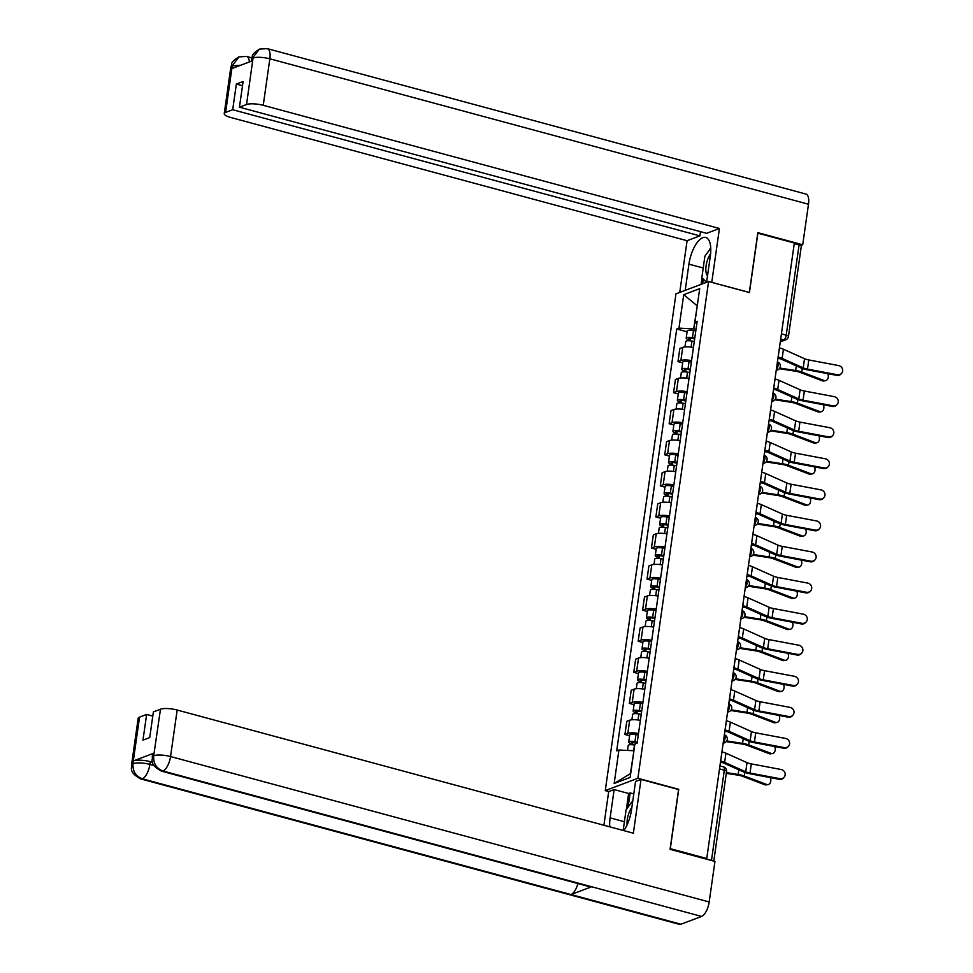 <?xml version="1.0" encoding="UTF-8"?>
<svg xmlns="http://www.w3.org/2000/svg" width="973" height="973" viewBox="0 0 973 973"><rect width="100%" height="100%" fill="white"/><g stroke="black" fill="none" stroke-linecap="round" stroke-linejoin="round"><path stroke-width="1.46" d="M608.855 791.572L605.267 790.611L637.887 778.278L708.587 281.525L749.441 292.557L757.894 233.192L794.345 243.043L706.751 858.514L670.3 848.675L678.74 789.31L637.887 778.278M708.587 281.525L675.967 293.846L605.267 790.611M712.759 860.85A4.172 1.082 -171.9 0 0 711.482 860.412L724.326 770.178A4.172 1.715 -74.9 0 0 723.511 766.87L719.935 765.909M706.751 858.514L705.802 858.867L711.482 860.412M794.26 243.639L799.076 244.928A4.172 1.082 8.1 0 1 801.302 246.242L788.458 336.463A4.172 1.082 -171.9 0 0 786.233 335.162L799.076 244.928M693.445 347.483A9.584 2.493 -171.9 0 0 682.754 347.361L679.859 348.456L677.986 361.603L680.881 360.496A9.584 2.493 8.1 0 1 691.572 360.63M682.681 362.868L677.986 361.603M689.018 378.558A9.584 2.493 -171.9 0 0 678.339 378.424L675.432 379.519L673.559 392.666L676.466 391.572A9.584 2.493 8.1 0 1 687.145 391.705M678.254 393.943L673.559 392.666M684.591 409.633A9.584 2.493 -171.9 0 0 673.912 409.499L671.005 410.594L669.144 423.741L672.039 422.647A9.584 2.493 8.1 0 1 682.718 422.781M673.839 425.006L669.144 423.741M680.176 440.708A9.584 2.493 -171.9 0 0 669.485 440.574L666.59 441.669L664.717 454.817L667.612 453.722A9.584 2.493 8.1 0 1 678.303 453.856M669.412 456.082L664.717 454.817M675.749 471.771A9.584 2.493 -171.9 0 0 665.07 471.65L662.163 472.744L660.29 485.892L663.197 484.797A9.584 2.493 8.1 0 1 673.875 484.919M664.997 487.157L660.29 485.892M671.334 502.846A9.584 2.493 -171.9 0 0 660.643 502.713L657.748 503.819L655.875 516.955L658.77 515.86A9.584 2.493 8.1 0 1 669.46 515.994M660.57 518.232L655.875 516.955M666.906 533.922A9.584 2.493 -171.9 0 0 656.228 533.788L653.321 534.882L651.448 548.03L654.355 546.935A9.584 2.493 8.1 0 1 665.033 547.069M656.143 549.295L651.448 548.03M662.479 564.997A9.584 2.493 -171.9 0 0 651.801 564.863L648.894 565.958L647.033 579.105L649.928 578.011A9.584 2.493 8.1 0 1 660.618 578.144M651.728 580.37L647.033 579.105M658.064 596.072A9.584 2.493 -171.9 0 0 647.373 595.938L644.479 597.033L642.606 610.18L645.513 609.086A9.584 2.493 8.1 0 1 656.191 609.207M647.3 611.445L642.606 610.18M653.637 627.135A9.584 2.493 -171.9 0 0 642.958 627.013L640.052 628.108L638.179 641.256L641.085 640.149A9.584 2.493 8.1 0 1 651.764 640.283M642.885 642.521L638.179 641.256M649.222 658.21A9.584 2.493 -171.9 0 0 638.531 658.076L635.637 659.171L633.764 672.319L636.658 671.224A9.584 2.493 8.1 0 1 647.349 671.358M638.458 673.596L633.764 672.319M644.795 689.285A9.584 2.493 -171.9 0 0 634.116 689.152L631.209 690.246L629.336 703.394L632.243 702.299A9.584 2.493 8.1 0 1 642.922 702.433M634.043 704.659L629.336 703.394M640.368 720.361A9.584 2.493 -171.9 0 0 629.689 720.227L626.782 721.321L624.921 734.469L627.816 733.374A9.584 2.493 8.1 0 1 638.507 733.508M629.616 735.734L624.921 734.469M697.227 306.033L693.713 328.862L695.999 329.482M693.713 328.862L678.959 328.144L683.727 294.685L699.696 288.653L694.941 322.112L696.79 323.912M633.922 750.803L630.407 773.644L614.158 783.484L630.139 777.439L634.895 743.98L637.133 743.141L697.167 321.272L694.941 322.112M614.158 783.484L618.925 750.013L633.666 750.73L634.469 745.026A5.206 1.35 -171.9 0 0 628.23 745.488L627.524 750.438M678.959 328.144L676.721 328.996L616.687 750.864L618.925 750.013M697.252 305.85L683.727 294.685M687.108 331.793L676.721 328.996M837.352 374.739A4.792 4.561 41.7 0 0 842.387 368.718A4.792 4.561 41.7 0 0 838.653 365.58L808.794 359.949L807.493 369.108L837.352 374.739L836.792 375.359A4.792 4.561 -138.3 0 0 841.025 373.973L841.584 373.34M778.12 357.042L778.169 357.055A13.123 3.418 8.1 0 1 782.134 358.429L803.224 367.867A7.711 2.007 -171.9 0 0 807.493 369.108M779.422 347.884L779.47 347.896A13.123 3.418 8.1 0 1 783.435 349.258L804.525 358.709A7.711 2.007 -171.9 0 0 808.794 359.949M778.011 357.833A10.423 2.712 8.1 0 1 780.078 358.611L801.168 368.049A10.423 2.712 -171.9 0 0 806.933 369.728L836.792 375.359M825.493 380.674L823.669 380.954A4.792 3.503 -98.7 0 1 822.294 380.796L824.131 380.528A4.792 3.503 81.3 0 0 825.493 380.674A4.792 3.503 81.3 0 0 827.707 373.644M694.673 338.847L691.876 338.312A2.505 0.645 -171.9 0 0 688.884 338.543A2.505 0.645 -171.9 0 0 690.21 339.322L688.981 339.784A5.206 1.35 -171.9 0 1 686.196 338.154L687.218 330.99A5.206 1.35 -171.9 0 1 693.469 330.528L695.792 330.966M694.771 338.142L692.448 337.692A5.206 1.35 -171.9 0 0 686.196 338.154M690.003 340.818L690.38 338.154M694.284 341.523L691.961 341.085A5.206 1.35 -171.9 0 0 685.722 341.547L684.956 346.911M688.848 340.745L688.981 339.784M779.385 368.706L795.403 371.2A7.711 2.007 8.1 0 1 799.952 372.331L822.294 380.796M779.847 368.074L795.634 370.518A10.423 2.712 8.1 0 1 801.776 372.051L824.131 380.528M777.926 358.405L780.541 358.818M832.924 405.814A4.792 4.561 41.7 0 0 837.96 399.781A4.792 4.561 41.7 0 0 834.226 396.643L804.367 391.024L803.066 400.183L832.924 405.814L832.377 406.434A4.792 4.561 -138.3 0 0 836.598 405.036L837.157 404.415M773.705 388.118L773.754 388.13A13.123 3.418 8.1 0 1 777.719 389.492L798.797 398.942A7.711 2.007 -171.9 0 0 803.066 400.183M775.007 378.959L775.055 378.971A13.123 3.418 8.1 0 1 779.02 380.334L800.098 389.772A7.711 2.007 -171.9 0 0 804.367 391.024M773.584 388.908A10.423 2.712 8.1 0 1 775.663 389.686L796.741 399.125A10.423 2.712 -171.9 0 0 802.518 400.803L832.377 406.434M828.51 436.877A4.792 4.561 41.7 0 0 833.545 430.857A4.792 4.561 41.7 0 0 829.811 427.719L799.952 422.087L798.651 431.258L828.51 436.877L827.95 437.509A4.792 4.561 -138.3 0 0 832.183 436.111L832.73 435.49M769.278 419.193L769.327 419.205A13.123 3.418 8.1 0 1 773.292 420.567L794.382 430.005A7.711 2.007 -171.9 0 0 798.651 431.258M770.58 410.022L770.628 410.034A13.123 3.418 8.1 0 1 774.593 411.409L795.683 420.847A7.711 2.007 -171.9 0 0 799.952 422.087M769.169 419.983A10.423 2.712 8.1 0 1 771.236 420.75L792.326 430.2A10.423 2.712 -171.9 0 0 798.091 431.878L827.95 437.509M706.593 282.279L710.326 256.045A23.437 9.681 -74.9 0 0 705.741 237.461A23.437 9.681 -74.9 0 0 688.933 264.133L685.199 290.355M259.475 49.088L251.533 59.292C253.491 55.875 249.453 55.692 259.475 49.088L267.344 48.65L805.985 194.077A12.819 5.291 105.1 0 1 808.49 204.233L802.713 244.77L757.833 232.656L749.332 292.411L711.591 282.328M711.774 282.267L719.424 228.485L706.629 233.325L239.443 107.188L246.534 104.512L253.089 57.748M700.487 231.659L699.879 235.867L687.096 240.708L230.905 117.538A12.503 3.247 -171.9 0 1 224.228 113.622A12.503 3.247 -171.9 0 1 225.614 112.406L232.693 109.73L699.879 235.867M679.738 292.423L687.096 240.708M719.424 228.485L263.233 105.315A12.503 3.247 -171.9 0 0 246.534 104.512M802.713 244.77L800.682 245.537M239.443 107.188L243.104 81.489L236.354 84.043L232.693 109.73M240.769 65.227L232.474 65.811L232.085 68.499L252.53 60.776L252.919 58.088M236.354 84.043L242.508 85.697M710.728 247.738A23.437 9.681 -74.9 0 0 709.11 250.426M701.083 284.359L702.02 277.779M703.284 279.044L702.603 283.788M249.38 61.968A12.819 5.291 105.1 0 0 246.656 56.458L238.957 56.835L232.231 65.909L225.614 112.406M624.411 821.723L610.12 817.855A23.437 9.681 -74.9 0 0 609.767 826.831M623.827 830.626A23.437 9.681 -74.9 0 0 631.526 809.779L635.551 781.489L641.012 779.422L633.362 833.204L177.171 710.035L170.543 756.544L709.183 901.971L714.948 861.446L670.069 849.32L678.57 789.565L641.012 779.422M610.12 817.855L614.145 789.577L608.684 791.645L603.905 825.25M633.776 793.895L630.151 792.91L628.619 793.481L614.145 789.577M139.553 717.125L132.924 763.635A12.503 3.247 8.1 0 0 131.55 764.839L138.166 718.342A12.503 3.247 8.1 0 1 139.553 717.125L146.631 714.45L152.785 716.116M709.183 901.971A12.819 5.291 105.1 0 1 701.594 916.432L591.669 886.756A12.819 5.291 105.1 0 1 590.112 886.853L161.409 771.115A12.819 5.291 105.1 0 0 162.953 771.005C156.41 768.5 153.308 763.525 153.661 756.082L160.472 709.22A12.503 3.247 8.1 0 1 177.171 710.035M577.877 883.557A12.819 5.291 105.1 0 1 571.029 894.552L680.954 924.228L701.594 916.432M680.954 924.228A12.819 5.291 105.1 0 1 679.361 924.35L140.72 778.923A12.819 5.291 105.1 0 0 142.326 778.801C135.77 776.272 132.656 771.309 132.985 763.914L133.544 760.862A12.503 3.247 8.1 0 1 150.243 761.677L152.554 762.297M150.243 761.677L149.866 764.364A12.819 5.291 105.1 0 1 142.326 778.801L571.029 894.552L591.669 886.756L162.953 771.005A12.819 5.291 105.1 0 0 170.543 756.544A12.503 3.247 -171.9 0 0 153.843 755.729M146.631 714.45L142.97 740.149L149.733 737.595L153.381 711.908L160.472 709.22M153.989 753.138L153.612 755.826L152.226 757.03L152.615 754.343A12.503 3.247 8.1 0 1 153.989 753.138L133.544 760.862M626.344 809.512L628.619 793.481M630.151 792.91L628.132 807.104M153.916 765.459L149.866 764.364C143.092 762.723 137.534 762.455 133.167 763.55M710.606 253.698A13.549 5.595 -74.9 0 0 707.517 275.809M706.52 282.304L701.849 277.621L704.914 256.106L710.752 248.2M631.866 807.322A13.549 5.595 -74.9 0 0 627.086 824.861M623.17 830.456L626.101 809.84L632.803 800.767M821.078 411.749L819.254 412.029A4.792 3.503 -98.7 0 1 817.879 411.871L819.704 411.591A4.792 3.503 81.3 0 0 821.078 411.749A4.792 3.503 81.3 0 0 823.28 404.719M690.246 369.922L687.461 369.387A2.505 0.645 -171.9 0 0 684.457 369.606A2.505 0.645 -171.9 0 0 685.795 370.397L684.554 370.859A5.206 1.35 -171.9 0 1 681.781 369.229L682.803 362.053A5.206 1.35 -171.9 0 1 689.042 361.603L691.365 362.041M690.344 369.217L688.02 368.767A5.206 1.35 -171.9 0 0 681.781 369.229M685.576 371.881L685.953 369.229M689.869 372.598L687.534 372.16A5.206 1.35 -171.9 0 0 681.295 372.61L680.528 377.986M684.42 371.82L684.554 370.859M774.958 399.781L790.976 402.275A7.711 2.007 8.1 0 1 795.525 403.406L817.879 411.871M775.42 399.137L791.207 401.594A10.423 2.712 8.1 0 1 797.361 403.126L819.704 411.591M773.511 389.48L776.113 389.881M816.651 442.824L814.827 443.104A4.792 3.503 -98.7 0 1 813.452 442.946L815.277 442.666A4.792 3.503 81.3 0 0 816.651 442.824A4.792 3.503 81.3 0 0 818.852 435.795M685.819 400.985L683.034 400.462A2.505 0.645 -171.9 0 0 680.042 400.681A2.505 0.645 -171.9 0 0 681.368 401.46L680.139 401.934A5.206 1.35 -171.9 0 1 677.354 400.304L678.376 393.128A5.206 1.35 -171.9 0 1 684.615 392.666L686.95 393.116M685.929 400.28L683.593 399.842A5.206 1.35 -171.9 0 0 677.354 400.304M681.161 402.956L681.538 400.304M685.442 403.673L683.119 403.223A5.206 1.35 -171.9 0 0 676.867 403.686L676.113 409.049M679.993 402.895L680.139 401.934M770.531 430.857L786.561 433.338A7.711 2.007 8.1 0 1 791.11 434.481L813.452 442.946M770.993 430.212L786.78 432.669A10.423 2.712 8.1 0 1 792.934 434.201L815.277 442.666M769.084 420.555L771.698 420.956M824.082 467.952A4.792 4.561 41.7 0 0 829.118 461.932A4.792 4.561 41.7 0 0 825.384 458.794L795.525 453.163L794.223 462.321L824.082 467.952L823.523 468.572A4.792 4.561 -138.3 0 0 827.755 467.186L828.315 466.566M764.851 450.256L764.9 450.268A13.123 3.418 8.1 0 1 768.865 451.642L789.954 461.08A7.711 2.007 -171.9 0 0 794.223 462.321M766.165 441.097L766.213 441.11A13.123 3.418 8.1 0 1 770.178 442.484L791.256 451.922A7.711 2.007 -171.9 0 0 795.525 453.163M764.742 451.058A10.423 2.712 8.1 0 1 766.821 451.825L787.899 461.263A10.423 2.712 -171.9 0 0 793.664 462.953L823.523 468.572M819.655 499.027A4.792 4.561 41.7 0 0 824.703 493.007A4.792 4.561 41.7 0 0 820.969 489.869L791.11 484.238L789.796 493.396L819.655 499.027L819.108 499.648A4.792 4.561 -138.3 0 0 823.34 498.261L823.888 497.641M761.737 472.173L760.485 481.343A13.123 3.418 8.1 0 1 764.45 482.717L785.527 492.156A7.711 2.007 -171.9 0 0 789.796 493.396M761.786 472.185A13.123 3.418 8.1 0 1 765.751 473.547L786.841 482.997A7.711 2.007 -171.9 0 0 791.11 484.238M760.327 482.121A10.423 2.712 8.1 0 1 762.394 482.9L783.484 492.338A10.423 2.712 -171.9 0 0 789.249 494.016L819.108 499.648M815.24 530.103A4.792 4.561 41.7 0 0 820.275 524.07A4.792 4.561 41.7 0 0 816.542 520.932L786.683 515.313L785.381 524.471L815.24 530.103L814.681 530.723A4.792 4.561 -138.3 0 0 818.913 529.324L819.473 528.704M756.009 512.406L756.057 512.418A13.123 3.418 8.1 0 1 760.022 513.78L781.112 523.231A7.711 2.007 -171.9 0 0 785.381 524.471M757.31 503.248L757.359 503.26A13.123 3.418 8.1 0 1 761.324 504.622L782.414 514.06A7.711 2.007 -171.9 0 0 786.683 515.313M755.899 513.197A10.423 2.712 8.1 0 1 757.967 513.975L779.057 523.413A10.423 2.712 -171.9 0 0 784.822 525.092L814.681 530.723M812.236 473.9L810.4 474.179A4.792 3.503 -98.7 0 1 809.025 474.021L810.862 473.742A4.792 3.503 81.3 0 0 812.236 473.9A4.792 3.503 81.3 0 0 814.437 466.858M681.404 432.061L678.607 431.538A2.505 0.645 -171.9 0 0 675.615 431.757A2.505 0.645 -171.9 0 0 676.953 432.535L675.712 433.009A5.206 1.35 -171.9 0 1 672.927 431.367L673.948 424.204A5.206 1.35 -171.9 0 1 680.2 423.741L682.523 424.179M681.501 431.355L679.178 430.917A5.206 1.35 -171.9 0 0 672.927 431.367M676.734 434.031L677.111 431.38M681.027 434.736L678.692 434.299A5.206 1.35 -171.9 0 0 672.452 434.761L671.686 440.124M675.578 433.97L675.712 433.009M766.116 461.932L782.134 464.413A7.711 2.007 8.1 0 1 786.683 465.556L809.025 474.021M766.578 461.287L782.365 463.732A10.423 2.712 8.1 0 1 788.507 465.276L810.862 473.742M764.656 451.63L767.271 452.031M807.809 504.975L805.985 505.242A4.792 3.503 -98.7 0 1 804.61 505.096L806.435 504.817A4.792 3.503 81.3 0 0 807.809 504.975A4.792 3.503 81.3 0 0 810.01 497.933M676.977 463.136L674.192 462.613A2.505 0.645 -171.9 0 0 671.188 462.832A2.505 0.645 -171.9 0 0 672.525 463.61L671.285 464.072A5.206 1.35 -171.9 0 1 668.512 462.443L669.533 455.279A5.206 1.35 -171.9 0 1 675.773 454.817L678.096 455.255M677.086 462.43L674.751 461.993A5.206 1.35 -171.9 0 0 668.512 462.443M672.319 465.106L672.696 462.443M676.6 465.812L674.277 465.374A5.206 1.35 -171.9 0 0 668.025 465.836L667.259 471.2M671.151 465.045L671.285 464.072M761.689 492.995L777.707 495.488A7.711 2.007 8.1 0 1 782.268 496.619L804.61 505.096M762.151 492.362L777.938 494.807A10.423 2.712 8.1 0 1 784.092 496.352L806.435 504.817M760.241 482.693L762.844 483.107M803.382 536.038L801.557 536.318A4.792 3.503 -98.7 0 1 800.183 536.159L802.02 535.88A4.792 3.503 81.3 0 0 803.382 536.038A4.792 3.503 81.3 0 0 805.595 529.008M672.562 494.211L669.765 493.676A2.505 0.645 -171.9 0 0 666.773 493.895A2.505 0.645 -171.9 0 0 668.098 494.685L666.87 495.148A5.206 1.35 -171.9 0 1 664.085 493.518L665.106 486.342A5.206 1.35 -171.9 0 1 671.358 485.892L673.681 486.33M672.659 493.506L670.336 493.056A5.206 1.35 -171.9 0 0 664.085 493.518M667.892 496.169L668.269 493.518M672.173 496.887L669.85 496.449A5.206 1.35 -171.9 0 0 663.61 496.899L662.844 502.275M666.736 496.108L666.87 495.148M757.274 524.07L773.292 526.563A7.711 2.007 8.1 0 1 777.841 527.694L800.183 536.159M757.736 523.438L773.523 525.882A10.423 2.712 8.1 0 1 779.665 527.415L802.02 535.88M755.814 513.768L758.429 514.17M810.813 561.178A4.792 4.561 41.7 0 0 815.848 555.145A4.792 4.561 41.7 0 0 812.127 552.007L782.256 546.376L780.954 555.547L810.813 561.178L810.266 561.798A4.792 4.561 -138.3 0 0 814.486 560.399L815.046 559.779M751.594 543.481L751.643 543.493A13.123 3.418 8.1 0 1 755.607 544.856L776.685 554.306A7.711 2.007 -171.9 0 0 780.954 555.547M751.643 543.493L752.944 534.323A13.123 3.418 8.1 0 1 756.909 535.697L777.986 545.135A7.711 2.007 -171.9 0 0 782.256 546.376M751.472 544.272A10.423 2.712 8.1 0 1 753.552 545.038L774.63 554.488A10.423 2.712 -171.9 0 0 780.407 556.167L810.266 561.798M798.967 567.113L797.142 567.393A4.792 3.503 -98.7 0 1 795.768 567.235L797.592 566.955A4.792 3.503 81.3 0 0 798.967 567.113A4.792 3.503 81.3 0 0 801.168 560.083M668.135 525.286L665.35 524.751A2.505 0.645 -171.9 0 0 662.345 524.97A2.505 0.645 -171.9 0 0 663.683 525.761L662.443 526.223A5.206 1.35 -171.9 0 1 659.67 524.593L660.691 517.417A5.206 1.35 -171.9 0 1 666.931 516.967L669.254 517.405M668.232 524.569L665.909 524.131A5.206 1.35 -171.9 0 0 659.67 524.593M663.464 527.244L663.841 524.593M667.758 527.962L665.423 527.524A5.206 1.35 -171.9 0 0 659.183 527.974L658.417 533.338M662.309 527.184L662.443 526.223M752.847 555.145L768.865 557.626A7.711 2.007 8.1 0 1 773.413 558.77L795.768 567.235M753.309 554.501L769.096 556.957A10.423 2.712 8.1 0 1 775.25 558.49L797.592 566.955M751.399 544.844L754.002 545.245M806.398 592.241A4.792 4.561 41.7 0 0 811.433 586.22A4.792 4.561 41.7 0 0 807.699 583.082L777.841 577.451L776.539 586.622L806.398 592.241L805.839 592.861A4.792 4.561 -138.3 0 0 810.071 591.475L810.618 590.854M747.167 574.557L747.215 574.569A13.123 3.418 8.1 0 1 751.18 575.931L772.27 585.369A7.711 2.007 -171.9 0 0 776.539 586.622M748.468 565.386L748.517 565.398A13.123 3.418 8.1 0 1 752.482 566.773L773.571 576.211A7.711 2.007 -171.9 0 0 777.841 577.451M747.057 575.347A10.423 2.712 8.1 0 1 749.125 576.113L770.215 585.564A10.423 2.712 -171.9 0 0 775.98 587.242L805.839 592.861M794.54 598.188L792.715 598.468A4.792 3.503 -98.7 0 1 791.341 598.31L793.165 598.03A4.792 3.503 81.3 0 0 794.54 598.188A4.792 3.503 81.3 0 0 796.741 591.158M663.708 556.349L660.922 555.826A2.505 0.645 -171.9 0 0 657.93 556.045A2.505 0.645 -171.9 0 0 659.256 556.824L658.028 557.298A5.206 1.35 -171.9 0 1 655.243 555.668L656.264 548.492A5.206 1.35 -171.9 0 1 662.504 548.03L664.839 548.48M663.817 555.644L661.494 555.206A5.206 1.35 -171.9 0 0 655.243 555.668M659.049 558.32L659.426 555.668M663.331 559.037L661.008 558.587A5.206 1.35 -171.9 0 0 654.756 559.049L654.002 564.413M657.882 558.259L658.028 557.298M748.419 586.22L764.45 588.701A7.711 2.007 8.1 0 1 768.998 589.845L791.341 598.31M748.882 585.576L764.669 588.033A10.423 2.712 8.1 0 1 770.823 589.565L793.165 598.03M746.972 575.919L749.587 576.32M801.971 623.316A4.792 4.561 41.7 0 0 807.006 617.296A4.792 4.561 41.7 0 0 803.272 614.158L773.413 608.526L772.112 617.685L801.971 623.316L801.411 623.936A4.792 4.561 -138.3 0 0 805.644 622.55L806.203 621.929M744.053 596.461L742.788 605.632A13.123 3.418 8.1 0 1 746.753 607.006L767.843 616.444A7.711 2.007 -171.9 0 0 772.112 617.685M744.102 596.473A13.123 3.418 8.1 0 1 748.067 597.836L769.144 607.286A7.711 2.007 -171.9 0 0 773.413 608.526M742.63 606.422A10.423 2.712 8.1 0 1 744.71 607.188L765.787 616.627A10.423 2.712 -171.9 0 0 771.553 618.305L801.411 623.936M790.125 629.263L788.288 629.543A4.792 3.503 -98.7 0 1 786.914 629.385L788.75 629.105A4.792 3.503 81.3 0 0 790.125 629.263A4.792 3.503 81.3 0 0 792.326 622.221M659.293 587.424L656.495 586.901A2.505 0.645 -171.9 0 0 653.503 587.12A2.505 0.645 -171.9 0 0 654.841 587.899L653.601 588.373A5.206 1.35 -171.9 0 1 650.815 586.731L651.837 579.567A5.206 1.35 -171.9 0 1 658.089 579.105L660.412 579.543M659.39 586.719L657.067 586.281A5.206 1.35 -171.9 0 0 650.815 586.731M654.622 589.395L654.999 586.731M658.916 590.1L656.58 589.662A5.206 1.35 -171.9 0 0 650.341 590.125L649.575 595.488M653.467 589.334L653.601 588.373M744.004 617.296L760.022 619.777A7.711 2.007 8.1 0 1 764.571 620.92L786.914 629.385M744.467 616.651L760.254 619.096A10.423 2.712 8.1 0 1 766.396 620.64L788.75 629.105M742.545 606.982L745.16 607.395M797.544 654.391A4.792 4.561 41.7 0 0 802.591 648.371A4.792 4.561 41.7 0 0 798.857 645.233L768.998 639.602L767.685 648.76L797.544 654.391L796.996 655.011A4.792 4.561 -138.3 0 0 801.229 653.625L801.776 652.992M738.325 636.695L738.373 636.707A13.123 3.418 8.1 0 1 742.338 638.081L763.416 647.519A7.711 2.007 -171.9 0 0 767.685 648.76M739.626 627.536L739.675 627.549A13.123 3.418 8.1 0 1 743.64 628.911L764.729 638.361A7.711 2.007 -171.9 0 0 768.998 639.602M738.215 637.485A10.423 2.712 8.1 0 1 740.283 638.264L761.373 647.702A10.423 2.712 -171.9 0 0 767.138 649.38L796.996 655.011M785.697 660.326L783.873 660.606A4.792 3.503 -98.7 0 1 782.499 660.448L784.323 660.18A4.792 3.503 81.3 0 0 785.697 660.326A4.792 3.503 81.3 0 0 787.899 653.297M654.865 618.5L652.08 617.964A2.505 0.645 -171.9 0 0 649.076 618.183A2.505 0.645 -171.9 0 0 650.414 618.974L649.173 619.436A5.206 1.35 -171.9 0 1 646.4 617.806L647.422 610.643A5.206 1.35 -171.9 0 1 653.661 610.18L655.984 610.618M654.975 617.794L652.64 617.344A5.206 1.35 -171.9 0 0 646.4 617.806M650.207 620.47L650.584 617.806M654.488 621.175L652.165 620.738A5.206 1.35 -171.9 0 0 645.914 621.188L645.148 626.563M649.04 620.397L649.173 619.436M739.577 648.359L755.595 650.852A7.711 2.007 8.1 0 1 760.156 651.983L782.499 660.448M740.039 647.726L755.826 650.171A10.423 2.712 8.1 0 1 761.981 651.703L784.323 660.18M738.13 638.057L740.733 638.47M793.129 685.466A4.792 4.561 41.7 0 0 798.164 679.434A4.792 4.561 41.7 0 0 794.43 676.296L764.571 670.677L763.27 679.835L793.129 685.466L792.569 686.087A4.792 4.561 -138.3 0 0 796.802 684.688L797.361 684.068M733.897 667.77L733.946 667.782A13.123 3.418 8.1 0 1 737.911 669.144L759.001 678.595A7.711 2.007 -171.9 0 0 763.27 679.835M733.946 667.782L735.247 658.624A13.123 3.418 8.1 0 1 739.212 659.986L760.302 669.424A7.711 2.007 -171.9 0 0 764.571 670.677M733.788 668.56A10.423 2.712 8.1 0 1 735.856 669.339L756.945 678.777A10.423 2.712 -171.9 0 0 762.71 680.455L792.569 686.087M781.27 691.402L779.446 691.681A4.792 3.503 -98.7 0 1 778.072 691.523L779.908 691.244A4.792 3.503 81.3 0 0 781.27 691.402A4.792 3.503 81.3 0 0 783.484 684.372M650.45 649.575L647.653 649.04A2.505 0.645 -171.9 0 0 644.661 649.259A2.505 0.645 -171.9 0 0 645.987 650.049L644.758 650.511A5.206 1.35 -171.9 0 1 641.973 648.882L642.995 641.706A5.206 1.35 -171.9 0 1 649.246 641.256L651.569 641.694M650.548 648.857L648.225 648.419A5.206 1.35 -171.9 0 0 641.973 648.882M645.78 651.533L646.157 648.882M650.061 652.251L647.738 651.813A5.206 1.35 -171.9 0 0 641.499 652.263L640.733 657.626M644.625 651.472L644.758 650.511M735.162 679.434L751.18 681.927A7.711 2.007 8.1 0 1 755.729 683.058L778.072 691.523M735.624 678.789L751.411 681.246A10.423 2.712 8.1 0 1 757.553 682.778L779.908 691.244M733.703 669.132L736.318 669.533M788.702 716.529A4.792 4.561 41.7 0 0 793.737 710.509A4.792 4.561 41.7 0 0 790.015 707.371L760.144 701.74L758.843 710.91L788.702 716.529L788.154 717.162A4.792 4.561 -138.3 0 0 792.375 715.763L792.934 715.143M730.784 689.675L729.531 698.857A13.123 3.418 8.1 0 1 733.496 700.219L754.574 709.658A7.711 2.007 -171.9 0 0 758.843 710.91M730.832 689.687A13.123 3.418 8.1 0 1 734.797 691.061L755.875 700.499A7.711 2.007 -171.9 0 0 760.144 701.74M729.361 699.636A10.423 2.712 8.1 0 1 731.441 700.402L752.518 709.852A10.423 2.712 -171.9 0 0 758.295 711.531L788.154 717.162M776.855 722.477L775.031 722.757A4.792 3.503 -98.7 0 1 773.657 722.598L775.481 722.319A4.792 3.503 81.3 0 0 776.855 722.477A4.792 3.503 81.3 0 0 779.057 715.447M646.023 680.638L643.238 680.115A2.505 0.645 -171.9 0 0 640.234 680.334A2.505 0.645 -171.9 0 0 641.572 681.112L640.331 681.587A5.206 1.35 -171.9 0 1 637.558 679.957L638.58 672.781A5.206 1.35 -171.9 0 1 644.819 672.319L647.142 672.769M646.121 679.932L643.798 679.495A5.206 1.35 -171.9 0 0 637.558 679.957M641.353 682.608L641.73 679.957M645.646 683.326L643.311 682.876A5.206 1.35 -171.9 0 0 637.072 683.338L636.306 688.702M640.198 682.547L640.331 681.587M730.735 710.509L746.753 712.99A7.711 2.007 8.1 0 1 751.302 714.133L773.657 722.598M731.197 709.864L746.984 712.321A10.423 2.712 8.1 0 1 753.138 713.854L775.481 722.319M729.288 700.207L731.891 700.609M784.287 747.605A4.792 4.561 41.7 0 0 789.322 741.584A4.792 4.561 41.7 0 0 785.588 738.446L755.729 732.815L754.428 741.973L784.287 747.605L783.727 748.225A4.792 4.561 -138.3 0 0 787.96 746.838L788.507 746.218M725.055 729.908L725.104 729.92A13.123 3.418 8.1 0 1 729.069 731.295L750.159 740.733A7.711 2.007 -171.9 0 0 754.428 741.973M726.357 720.75L726.405 720.762A13.123 3.418 8.1 0 1 730.37 722.136L751.46 731.574A7.711 2.007 -171.9 0 0 755.729 732.815M724.946 730.711A10.423 2.712 8.1 0 1 727.013 731.477L748.103 740.915A10.423 2.712 -171.9 0 0 753.868 742.606L783.727 748.225M772.428 753.552L770.604 753.832A4.792 3.503 -98.7 0 1 769.229 753.674L771.054 753.394A4.792 3.503 81.3 0 0 772.428 753.552A4.792 3.503 81.3 0 0 774.63 746.51M641.596 711.713L638.811 711.19A2.505 0.645 -171.9 0 0 635.819 711.409A2.505 0.645 -171.9 0 0 637.145 712.187L635.916 712.662A5.206 1.35 -171.9 0 1 633.131 711.02L634.153 703.856A5.206 1.35 -171.9 0 1 640.392 703.394L642.727 703.832M641.706 711.008L639.383 710.57A5.206 1.35 -171.9 0 0 633.131 711.02M636.938 713.683L637.315 711.032M641.219 714.389L638.896 713.951A5.206 1.35 -171.9 0 0 632.645 714.413L631.891 719.777M635.77 713.623L635.916 712.662M726.308 741.584L742.338 744.065A7.711 2.007 8.1 0 1 746.887 745.209L769.229 753.674M726.77 740.94L742.557 743.384A10.423 2.712 8.1 0 1 748.711 744.929L771.054 753.394M724.861 731.282L727.476 731.684M779.86 778.68A4.792 4.561 41.7 0 0 784.895 772.659A4.792 4.561 41.7 0 0 781.161 769.521L751.302 763.89L750.001 773.049L779.86 778.68L779.3 779.3A4.792 4.561 -138.3 0 0 783.533 777.914L784.092 777.293M720.628 760.983L720.677 760.995A13.123 3.418 8.1 0 1 724.642 762.37L745.732 771.808A7.711 2.007 -171.9 0 0 750.001 773.049M720.677 760.995L721.99 751.837A13.123 3.418 8.1 0 1 725.955 753.199L747.033 762.65A7.711 2.007 -171.9 0 0 751.302 763.89M720.519 761.774A10.423 2.712 8.1 0 1 722.598 762.552L743.676 771.99A10.423 2.712 -171.9 0 0 749.441 773.669L779.3 779.3M768.013 784.627L766.177 784.895A4.792 3.503 -98.7 0 1 764.802 784.749L766.639 784.469A4.792 3.503 81.3 0 0 768.013 784.627A4.792 3.503 81.3 0 0 770.215 777.585M637.181 742.788L634.384 742.253A2.505 0.645 -171.9 0 0 631.392 742.484A2.505 0.645 -171.9 0 0 632.73 743.263L631.489 743.725A5.206 1.35 -171.9 0 1 628.704 742.095L629.726 734.931A5.206 1.35 -171.9 0 1 635.977 734.469L638.3 734.907M637.279 742.083L634.955 741.645A5.206 1.35 -171.9 0 0 628.704 742.095M632.511 744.759L632.888 742.095M631.355 744.686L631.489 743.725M726.284 773.34L737.911 775.14A7.711 2.007 8.1 0 1 742.46 776.272L764.802 784.749M726.381 772.635L738.142 774.459A10.423 2.712 8.1 0 1 744.284 776.004L766.639 784.469M720.434 762.346L723.048 762.759M723.292 742.338A4.172 1.715 -74.9 0 0 725.08 738.118A4.172 1.715 -74.9 0 0 724.35 734.846A4.172 4.172 0 0 1 724.654 742.727A4.172 3.637 69.3 0 1 723.207 742.922M727.707 711.275A4.172 1.715 -74.9 0 0 729.507 707.043A4.172 1.715 -74.9 0 0 728.777 703.771A4.172 4.172 0 0 1 729.069 711.664A4.172 3.637 69.3 0 1 727.622 711.847M732.134 680.2A4.172 1.715 -74.9 0 0 733.922 675.967A4.172 1.715 -74.9 0 0 733.204 672.696A4.172 4.172 0 0 1 733.496 680.589A4.172 3.637 69.3 0 1 732.049 680.784M736.549 649.125A4.172 1.715 -74.9 0 0 738.349 644.892A4.172 1.715 -74.9 0 0 737.619 641.621A4.172 4.172 0 0 1 737.923 649.514A4.172 3.637 69.3 0 1 736.476 649.709M740.976 618.05A4.172 1.715 -74.9 0 0 742.776 613.829A4.172 1.715 -74.9 0 0 742.046 610.545A4.172 4.172 0 0 1 742.338 618.439A4.172 3.637 69.3 0 1 740.891 618.633M745.403 586.974A4.172 1.715 -74.9 0 0 747.191 582.754A4.172 1.715 -74.9 0 0 746.461 579.482A4.172 4.172 0 0 1 746.765 587.364A4.172 3.637 69.3 0 1 745.318 587.558M749.818 555.911A4.172 1.715 -74.9 0 0 751.618 551.679A4.172 1.715 -74.9 0 0 750.888 548.407A4.172 4.172 0 0 1 751.18 556.301A4.172 3.637 69.3 0 1 749.733 556.483M754.245 524.836A4.172 1.715 -74.9 0 0 756.033 520.604A4.172 1.715 -74.9 0 0 755.316 517.332A4.172 4.172 0 0 1 755.607 525.225A4.172 3.637 69.3 0 1 754.16 525.42M758.66 493.761A4.172 1.715 -74.9 0 0 760.46 489.541A4.172 1.715 -74.9 0 0 759.731 486.257A4.172 4.172 0 0 1 760.035 494.15A4.172 3.637 69.3 0 1 758.587 494.345M763.087 462.686A4.172 1.715 -74.9 0 0 764.887 458.465A4.172 1.715 -74.9 0 0 764.158 455.194A4.172 4.172 0 0 1 764.45 463.075A4.172 3.637 69.3 0 1 763.002 463.27M767.515 431.623A4.172 1.715 -74.9 0 0 769.302 427.39A4.172 1.715 -74.9 0 0 768.573 424.119A4.172 4.172 0 0 1 768.877 432.012A4.172 3.637 69.3 0 1 767.429 432.194M771.93 400.548A4.172 1.715 -74.9 0 0 773.73 396.315A4.172 1.715 -74.9 0 0 773 393.043A4.172 4.172 0 0 1 773.292 400.937A4.172 3.637 69.3 0 1 771.844 401.131M776.357 369.472A4.172 1.715 -74.9 0 0 778.145 365.24A4.172 1.715 -74.9 0 0 777.427 361.968A4.172 4.172 0 0 1 777.719 369.862A4.172 3.637 69.3 0 1 776.272 370.056M780.382 341.146L783.764 339.869A4.172 1.715 -74.9 0 0 786.233 335.162L781.416 333.861M780.687 339.03L783.764 339.869A4.172 3.637 -110.7 0 0 785.807 339.784A4.172 4.172 0 0 0 788.458 336.463M632.243 702.299L634.116 689.152M636.658 671.224L638.531 658.076M641.085 640.149L642.958 627.013M645.513 609.086L647.373 595.938M649.928 578.011L651.801 564.863M654.355 546.935L656.228 533.788M658.77 515.86L660.643 502.713M663.197 484.797L665.07 471.65M667.612 453.722L669.485 440.574M672.039 422.647L673.912 409.499M676.466 391.572L678.339 378.424M680.881 360.496L682.754 347.361M627.816 733.374L629.689 720.227M719.509 768.877L724.326 770.178A4.172 1.082 -171.9 0 1 726.551 771.48A4.172 4.172 0 0 0 723.511 766.87M779.47 347.896L778.169 357.055M804.525 358.709L803.224 367.867M783.435 349.258L782.134 358.429M692.448 337.692L693.469 330.528M691.11 347.106L691.961 341.085M801.776 372.051L802.287 368.499M795.634 370.518L796.291 365.872M775.055 378.971L773.754 388.13M800.098 389.772L798.797 398.942M779.02 380.334L777.719 389.492M770.628 410.034L769.327 419.205M795.683 420.847L794.382 430.005M774.593 411.409L773.292 420.567M808.49 204.233L269.849 58.806L263.233 105.315M703.224 267.989L688.933 264.133M267.344 48.65A12.819 5.291 105.1 0 1 269.849 58.806A12.503 3.247 -171.9 0 0 253.15 58.003M224.228 113.622L230.844 67.113A12.503 3.247 8.1 0 1 232.231 65.909M688.02 368.767L689.042 361.603M686.683 378.181L687.534 372.16M797.361 403.126L797.86 399.575M791.207 401.594L791.864 396.935M683.593 399.842L684.615 392.666M682.255 409.256L683.119 403.223M792.934 434.201L793.445 430.65M786.78 432.669L787.449 428.011M766.213 441.11L764.9 450.268M791.256 451.922L789.954 461.08M770.178 442.484L768.865 451.642M786.841 482.997L785.527 492.156M765.751 473.547L764.45 482.717M757.359 503.26L756.057 512.418M782.414 514.06L781.112 523.231M761.324 504.622L760.022 513.78M679.178 430.917L680.2 423.741M677.84 440.319L678.692 434.299M788.507 465.276L789.018 461.713M782.365 463.732L783.022 459.086M674.751 461.993L675.773 454.817M673.413 471.394L674.277 465.374M784.092 496.352L784.591 492.788M777.938 494.807L778.607 490.161M670.336 493.056L671.358 485.892M668.998 502.469L669.85 496.449M779.665 527.415L780.176 523.863M773.523 525.882L774.18 521.224M777.986 545.135L776.685 554.306M756.909 535.697L755.607 544.856M665.909 524.131L666.931 516.967M664.571 533.545L665.423 527.524M775.25 558.49L775.749 554.938M769.096 556.957L769.752 552.299M748.517 565.398L747.215 574.569M773.571 576.211L772.27 585.369M752.482 566.773L751.18 575.931M661.494 555.206L662.504 548.03M660.144 564.608L661.008 558.587M770.823 589.565L771.334 586.001M764.669 588.033L765.337 583.374M769.144 607.286L767.843 616.444M748.067 597.836L746.753 607.006M657.067 586.281L658.089 579.105M655.729 595.683L656.58 589.662M766.396 620.64L766.906 617.077M760.254 619.096L760.91 614.45M739.675 627.549L738.373 636.707M764.729 638.361L763.416 647.519M743.64 628.911L742.338 638.081M652.64 617.344L653.661 610.18M651.302 626.758L652.165 620.738M761.981 651.703L762.479 648.152M755.826 650.171L756.495 645.525M760.302 669.424L759.001 678.595M739.212 659.986L737.911 669.144M648.225 648.419L649.246 641.256M646.887 657.833L647.738 651.813M757.553 682.778L758.064 679.227M751.411 681.246L752.068 676.588M755.875 700.499L754.574 709.658M734.797 691.061L733.496 700.219M643.798 679.495L644.819 672.319M642.46 688.908L643.311 682.876M753.138 713.854L753.637 710.302M746.984 712.321L747.653 707.663M726.405 720.762L725.104 729.92M751.46 731.574L750.159 740.733M730.37 722.136L729.069 731.295M639.383 710.57L640.392 703.394M638.033 719.971L638.896 713.951M748.711 744.929L749.222 741.365M742.557 743.384L743.226 738.738M747.033 762.65L745.732 771.808M725.955 753.199L724.642 762.37M634.955 741.645L635.977 734.469M744.284 776.004L744.795 772.44M738.142 774.459L738.799 769.813M776.223 370.433L777.719 369.862M771.796 401.496L773.292 400.937M767.369 432.571L768.877 432.012M762.954 463.647L764.45 463.075M758.526 494.722L760.035 494.15M754.111 525.797L755.607 525.225M749.684 556.86L751.18 556.301M745.257 587.935L746.765 587.364M740.842 619.01L742.338 618.439M736.415 650.086L737.923 649.514M732 681.149L733.496 680.589M727.573 712.224L729.069 711.664M723.146 743.299L724.654 742.727M726.551 771.48L713.793 861.129M785.807 339.784L780.285 341.864M246.656 56.458L251.812 57.857M251.533 59.292L251.253 61.263M230.844 67.113C232.875 63.671 228.619 63.525 238.957 56.835M131.55 764.839C132.863 766.408 126.977 771.467 140.72 778.923M152.226 757.03C153.515 758.575 147.726 763.769 161.409 771.115"/></g></svg>

